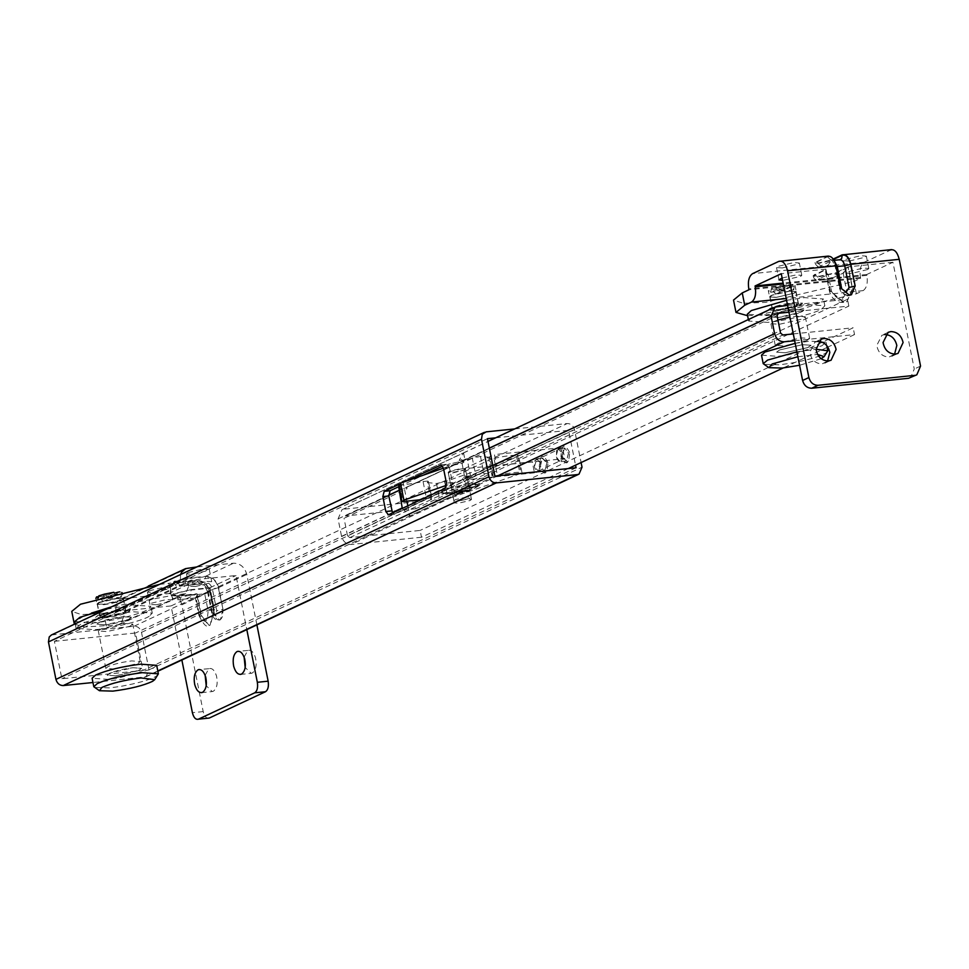 <?xml version="1.0" encoding="UTF-8"?>
<svg xmlns="http://www.w3.org/2000/svg" width="969" height="969" viewBox="0 0 969 969"><rect width="100%" height="100%" fill="white"/><g stroke="black" fill="none" stroke-linecap="round" stroke-linejoin="round"><path stroke-width="0.73" stroke-dasharray="4.84 3.63" d="M776.435 297.313L793.55 293.365L795.84 291.693L789.42 291.233L772.305 295.182L770.016 296.853L776.435 297.313M778.894 309.644L796.009 305.707L798.311 304.024L791.891 303.563L774.764 307.512L772.475 309.184L778.894 309.644M770.367 297.447C768.356 296.55 771.033 295.133 778.41 293.159L789.638 291.136L796.276 291.608L794.471 293.086L776.217 297.41L769.58 296.938L768.308 290.555L769.095 291.063L769.18 289.574L770.755 292.263L771.348 288.556L786.586 284.959L788.996 287.938L790.135 284.607L794.992 285.225L794.12 286.218L784.599 287.199L790.135 284.607M794.12 286.218L793.829 289.901L791.964 287.236L776.884 290.797L775.575 294.225L773.31 291.172L769.095 291.063M799.159 305.574L802.611 303.164L794.059 302.558L771.058 307.888L768.175 310.044L776.726 310.661L799.159 305.574M802.465 344.661L779.476 350.003L776.593 352.159L785.144 352.777L807.565 347.677L811.029 345.279L802.465 344.661L779.645 349.93L776.593 352.159L785.144 352.777L807.976 347.52L811.029 345.279L802.465 344.661M827.55 351.614L825.14 353.491C818.672 356.943 806.995 360.226 790.123 363.339L779.27 364.828L763.766 364.368M795.174 343.329L810.048 341.124L826.085 342.275L821.724 345.86L788.427 354.824L777.574 356.326L761.525 355.175M796.881 351.832L816.043 349.264M821.118 358.724L799.558 365.277M797.862 356.749L817.57 354.448M773.31 291.172L778.858 288.58L769.18 289.574M775.575 294.225L782.286 291.088L778.858 288.58M776.884 290.797L782.431 288.205L782.286 291.088L784.599 287.199M791.964 287.236L782.431 288.205M793.829 289.901L782.286 291.088L788.996 287.938M786.586 284.959L781.026 287.563L782.286 291.088L770.755 292.263M781.026 287.563L771.348 288.556M158.129 674.678L155.73 676.544C149.25 679.996 137.574 683.278 120.701 686.391L109.848 687.881L94.344 687.421M156.663 665.328L152.303 668.913L119.005 677.888L108.153 679.378L92.103 678.227M138.155 670.742L141.607 668.331L133.044 667.726L110.054 673.055L107.171 675.211L115.723 675.829L138.155 670.742M126.588 612.892L130.04 610.482L121.488 609.876L98.499 615.206L95.616 617.362L104.167 617.98L126.588 612.892M119.575 591.853L122.433 592.543L123.329 598.563C123.16 600.719 116.595 602.779 103.647 604.729L97.021 604.256L98.826 602.779L105.73 600.501L117.079 598.454L123.329 598.563L122.058 592.18L121.561 593.537L112.029 594.518L115.711 592.798M98.475 597.558L98.184 599.581L97.203 597.958M121.561 593.537L121.258 597.219L119.393 594.554L104.325 598.115L103.017 601.543L100.606 598.503L95.749 597.873L97.021 604.256M117.576 591.914L116.437 595.257L113.845 592.301L108.31 594.893L109.727 598.406L112.029 594.518M106.336 616.962L123.451 613.026L125.74 611.342L119.32 610.882L102.205 614.831L99.916 616.502L106.336 616.962M99.734 602.5L97.445 604.172L103.865 604.632L120.98 600.683L123.281 599.012L116.861 598.551L99.734 602.5M103.017 601.543L116.437 595.257M100.606 598.503L106.142 595.911L98.632 596.674M104.325 598.115L109.86 595.523L109.727 598.406L106.142 595.911M121.258 597.219L98.184 599.581M119.393 594.554L109.86 595.523M108.31 594.893L98.777 595.874M456.024 501.663L454.304 502.863L458.579 503.165L470.074 500.501L471.515 499.423L467.24 499.108L456.024 501.663M448.55 464.224L446.818 465.423L451.094 465.738L462.588 463.073L464.03 461.983L459.754 461.68L448.55 464.224M106.045 616.599L124.093 612.335L125.873 610.882L120.701 610.288L101.394 614.661L99.613 616.127L106.045 616.599M121.634 600.005L103.574 604.268L97.154 603.784L98.923 602.33L118.242 597.958L123.402 598.539L121.634 600.005M205.149 675.32L208.832 668.719C212.029 667.714 214.585 670.136 216.511 675.987C218.001 683.375 216.935 688.462 213.325 691.26L212.259 691.551L206.215 685.761M208.832 668.719L199.093 669.518M244.115 657.079L247.798 650.478C250.995 649.472 253.563 651.895 255.489 657.745C256.967 665.134 255.913 670.221 252.303 673.019L251.237 673.322L245.193 667.52M247.798 650.478L238.071 651.289M149.02 590.86L163.822 587.25L170.29 587.565L168.739 588.837L153.938 592.447L147.47 592.12L149.02 590.86M156.397 604.777L149.941 604.462L151.479 603.19L166.293 599.581L172.748 599.896L171.21 601.168L156.397 604.777M187.986 572.618L202.8 569.009L209.256 569.324L207.717 570.596L192.904 574.205L186.448 573.878L187.986 572.618M195.375 586.536L188.907 586.221L190.457 584.949L205.258 581.339L211.727 581.666L210.176 582.926L195.375 586.536M219.987 619.857C217.274 620.548 215.263 618.379 213.967 613.377L219.563 620.051L220.363 619.821L222.991 609.295L218.667 587.602C216.499 580.237 212.078 576.494 205.428 576.361L186.423 578.311L174.638 581.109L173.475 582.066L177.848 582.793L196.84 580.843C203.272 580.964 207.536 584.586 209.631 591.684L213.967 613.377L212.405 612.747L208.069 591.054C206.724 586.487 203.987 584.162 199.856 584.089L180.852 586.039C177.497 585.857 178.95 585.179 185.188 584.004L204.193 582.054C208.323 582.139 211.06 584.464 212.405 589.031L216.741 610.724L215.421 615.993L212.405 612.747L211.823 613.232C213.265 618.355 215.712 620.632 219.188 620.087L219.987 619.857C222.495 618.101 223.379 614.588 222.628 609.331L216.741 610.724M214.331 613.341L209.994 591.647C207.838 584.295 203.417 580.552 196.768 580.419L177.763 582.369M196.041 597.861L195.338 597.691L198.863 615.351L199.444 614.867C204.52 624.484 207.414 623.14 208.105 610.821L204.701 593.803L189.815 595.329L191.135 590.06L209.74 588.159L204.701 593.803L196.041 597.861L196.755 594.239L178.139 596.141L171.731 595.681L173.475 594.251L191.05 589.636L210.031 587.686L214.367 609.38L210.418 625.187L209.219 625.526L201.37 615.46L199.444 614.867L196.041 597.861L180.755 599.496L195.702 597.958M189.815 595.329C177.327 597.667 174.444 599.012 181.155 599.387L178.054 595.717L171.634 595.257L173.39 593.827L191.05 589.636M178.054 595.717L197.046 593.767L201.37 615.46M209.219 718.065C206.494 718.744 204.483 716.588 203.187 711.585L181.857 604.826C179.689 597.461 175.268 593.718 168.618 593.597L120.628 599.024L116.643 602.609L115.396 612.505L81.469 614.6L71.767 611.391M159.461 584.404L168.812 583.29L171.271 595.632L111.496 606.848M91.413 613.098L82.959 616.55L74.807 621.904M74.419 624.206L84.8 626.979L117.879 624.848L120.786 624.036L126.018 610.555L171.053 605.928L181.869 660.01M171.271 595.632L185.745 593.634L190.978 580.152L236.012 575.525L246.816 629.608M180.513 574.556L180.355 582.115L168.812 583.29M256.894 624.896L246.804 574.423C244.636 567.071 240.227 563.328 233.565 563.195L196.707 566.974M171.053 605.928L197.046 593.767M210.031 587.686L236.012 575.525M126.018 610.555L190.978 580.152M115.396 612.505L180.355 582.115M546.516 461.753L542.361 458.276L540.387 466.174L544.312 471.213L546.891 463.146L546.516 461.753M534.452 472.824L466.343 479.812L464.127 468.754L532.247 461.765L534.452 472.824L538.921 471.661L540.411 470.038L540.557 462.358L538.195 458.979L537.008 458.725L534.961 460.505C533.556 465.193 534.294 468.875 537.165 471.564L558.822 461.426L560.009 461.692L562.056 459.912C563.461 455.224 562.723 451.53 559.852 448.853L558.096 448.744L556.606 450.367L556.46 458.046L558.822 461.426L564.77 458.64L496.649 465.629L494.444 454.57L562.565 447.581L564.77 458.64M538.352 471.818L544.917 471.043L546.891 463.146L542.361 458.276L540.387 466.174L544.312 471.213L538.352 471.818L540.932 463.751L536.669 458.785L534.44 466.792L538.921 471.661M562.408 457.441L566.562 460.905L568.537 453.007L564.624 447.981L562.044 456.048L562.408 457.441M558.665 448.586L564.624 447.981L562.044 456.048L566.308 461.002L568.537 453.007L564.624 447.981L558.059 448.756L556.085 456.653L560.009 461.692L562.577 453.613L558.096 448.744M547.969 462.637C542.894 453.02 539.999 454.364 539.309 466.683C544.384 476.3 547.279 474.955 547.969 462.637M562.565 447.581L532.247 461.765M569.627 452.499C564.539 442.881 561.657 444.238 560.954 456.556C566.041 466.174 568.924 464.817 569.627 452.499M466.343 479.812L496.649 465.629M464.127 468.754L494.444 454.57M796.688 305.477L798.517 303.987L792 303.515L774.946 307.379L772.269 309.232L778.785 309.705L796.688 305.477M789.529 291.185L796.058 291.645L794.217 293.135L776.326 297.362L769.798 296.902L772.487 295.048L789.529 291.185M885.363 334.475L881.911 335.262L876.775 345.473C878.229 352.861 882.335 356.725 889.094 357.064L894.581 354.169M818.369 341.354L814.905 342.13L809.781 352.341C811.235 359.729 815.341 363.605 822.087 363.944L827.587 361.049M849.195 261.085L843.527 260.673L844.653 259.619L860.666 255.719L866.334 256.119L865.22 257.185L849.195 261.085M867.679 269.515L851.654 273.415L845.985 273.016L847.112 271.95L863.137 268.05L868.805 268.449L867.679 269.515M782.189 267.953L776.52 267.553L777.647 266.487L793.672 262.587L799.34 262.999L798.214 264.053L782.189 267.953M782.116 277.97L796.13 274.917L801.799 275.329L800.685 276.383L782.613 280.453M828.362 256.095L814.99 262.538L819.265 262.853L833.461 259.389M833.231 259.038L831.039 260.055M819.556 278.6C813.56 281.252 829.27 279.641 834.442 277.073L844.193 272.701L834.442 277.073L837.313 272.434L819.653 276.625L813.233 276.165L825.806 269.661L825.673 272.386L828.216 274.542L819.556 278.6L814.977 274.724L825.939 269.14L830.276 290.833L843.987 302.449L847.015 301.613L852.611 288.532L846.506 290.034C843.733 301.516 838.766 302.025 831.608 291.56L828.216 274.542L843.103 273.016L848.141 267.371L837.313 272.434L819.568 276.201L813.148 275.741L814.893 274.3M837.228 272.01L848.275 266.838L852.611 288.532M747.596 315.712L768.066 314.719L856.378 293.789L863.113 290.639C866.734 288.072 867.994 282.972 866.904 275.353L866.734 274.518L892.933 262.26L914.276 369.032L910.545 377.74M891.637 249.602L864.287 262.187C860.605 264.694 859.333 269.794 860.46 277.485L860.629 278.309L853.919 281.458L765.607 302.376L743.223 303.297L733.521 300.087M892.933 262.26L848.275 266.838M825.939 269.14L781.268 273.718M866.734 274.518L783.146 283.093M860.629 278.309L748.964 289.767M778.095 317.469L769.531 316.851L771.36 315.191C777.271 312.587 785.29 310.649 795.416 309.365L803.967 309.971L802.562 311.424C796.906 314.077 788.754 316.088 778.095 317.469L800.915 312.212L803.967 309.971L795.416 309.365L772.584 314.622L769.531 316.851L778.095 317.469M776.726 310.661L768.175 310.044L770.004 308.384C775.915 305.78 783.933 303.842 794.059 302.558L802.611 303.164L801.206 304.617C795.549 307.27 787.397 309.281 776.726 310.661M757.867 315.095L805.917 304.448L824.849 305.804L821.724 309.002C815.765 313.217 784.648 320.993 767.593 322.386L748.662 321.03L750.866 318.377M786.586 300.329L804.549 297.64L823.48 298.997L820.368 302.195C814.408 306.41 783.291 314.186 766.225 315.579L747.305 314.222M105.524 624.787L96.973 624.169L98.802 622.51C104.713 619.906 112.731 617.968 122.845 616.684L131.409 617.289L129.991 618.743C124.347 621.395 116.195 623.406 105.524 624.787L128.356 619.53L131.409 617.289L122.845 616.684L100.025 621.941L96.973 624.169L105.524 624.787M104.167 617.98L95.616 617.362L97.433 615.703C103.344 613.098 111.362 611.16 121.488 609.876L130.04 610.482L128.635 611.936C122.99 614.588 114.826 616.599 104.167 617.98M149.165 616.32C143.194 620.535 112.089 628.312 95.023 629.705L76.091 628.348L80.136 624.654C87.077 620.414 117.092 613.086 133.347 611.766L152.278 613.123L149.165 616.32M106.505 609.186L131.99 604.959L150.922 606.315L147.797 609.513C141.837 613.728 110.72 621.504 93.666 622.897L74.734 621.541M467.349 490.956L457.562 493.378L454.873 492.47L464.49 490.132L467.349 490.956L467.833 489.951L457.477 492.942L454.788 492.034L464.405 489.708L467.264 490.532M454.788 492.034L454.146 493.136L454.873 492.47M450.403 492.579L442.312 492.712L443.305 489.696L470.147 483.337L478.674 485.445L450.403 492.579M449.846 492.833L441.125 492.955L442.348 489.793L470.704 483.071L479.873 485.215L449.846 492.833M455.939 489.975C451.905 490.314 450.791 489.939 452.571 488.836L464.599 485.929C468.463 485.59 469.65 485.941 468.172 486.959L455.939 489.975M449.18 471.83L461.208 468.911C465.059 468.584 466.259 468.923 464.781 469.941L452.547 472.969C448.514 473.296 447.387 472.92 449.18 471.83L448.259 472.654L451.663 489.672L452.571 488.836M468.172 486.959L468.875 486.232L465.483 469.214L464.781 469.941M398.525 484.282L399.555 484.609C405.442 484.73 413.278 483.688 423.053 481.472L426.457 498.49L421.067 499.653M423.053 481.472L428.443 481.06L431.847 498.078L426.457 498.49M430.757 499.604L427.353 482.586L428.262 481.314L431.665 498.332L430.757 499.604L439.89 500.513L448.09 498.817L520.026 473.768L520.947 472.278C515.036 472.169 507.187 473.211 497.412 475.428L492.01 475.852L488.788 458.579L494.02 458.422L497.412 475.428M427.353 482.586L436.486 483.495L444.686 481.799L448.09 498.817M494.02 458.422C503.783 456.193 511.632 455.151 517.555 455.273L520.947 472.278L522 472.606L518.597 455.6L517.555 455.273L516.622 456.75L444.686 481.799M493.088 474.338L489.684 457.32L488.788 458.579L492.191 475.597L493.088 474.338L483.882 473.429L475.706 475.125L446.588 485.275M489.684 457.32L480.491 456.423L472.303 458.119L475.706 475.125M443.451 468.16L472.303 458.119M466.816 496.988L455.394 499.616L453.867 500.731L458.155 501.034L469.565 498.405L471.091 497.291L466.816 496.988M468.209 491.61L469.735 490.484L465.447 490.181L454.037 492.809L452.511 493.924L456.787 494.238L468.209 491.61M463.872 469.917L465.399 468.79L461.123 468.487L449.701 471.116L448.175 472.23L452.462 472.545L463.872 469.917M462.504 463.109L464.03 461.983L459.754 461.68L448.344 464.308L446.818 465.423L451.094 465.738L462.504 463.109M806.608 340.713L809.66 338.472L801.109 337.866L778.289 343.123L775.236 345.352L783.788 345.969L806.608 340.713M777.937 320L773.226 321.744L770.9 323.658L779.451 324.276L802.271 319.019L805.324 316.778L796.772 316.173L789.953 317.142M780.542 333.057L468.766 478.965L468.33 476.845L470.498 475.827L467.446 460.517L467.845 458.737L459.124 460.42L463.545 452.85L402.607 481.363L398.659 486.729M402.922 481.23L406.98 501.567M407.84 505.842L409.863 516.017L470.498 487.649L462.807 479.582L462.383 477.451L464.551 476.433L461.292 459.415M402.292 508.434L409.863 516.017M459.124 460.42L464.938 459.827L406.471 487.189L406.81 488.885L344.031 518.27L344.952 516.089L777.986 313.435M463.545 452.85L464.938 459.827M568.209 468.584L421.503 537.238L420.146 530.431L349.797 537.65L347.508 535.712L468.766 478.965L470.498 487.649M468.33 476.845L462.383 477.451M467.845 458.737L407.222 487.104L406.81 488.885M407.222 487.104L406.471 487.189M470.498 475.827L464.551 476.433M421.503 537.238L351.153 544.457C346.333 544.372 343.123 541.659 341.56 536.329L338.072 518.887L341.984 509.73L777.138 306.495M347.508 535.712L344.031 518.27M788.96 312.224L848.844 306.083L415.81 508.737L414.453 501.93L344.104 509.149M848.844 306.083L847.487 299.276L414.453 501.93M415.81 508.737L345.461 515.956L778.495 313.29M794.653 340.725L854.537 334.571L853.18 327.776L420.146 530.431M854.537 334.571L827.865 347.059M827.114 347.411L783.194 367.966M793.296 333.917L853.18 327.776M787.603 305.417L847.487 299.276M129.713 626.337L132.765 624.097L124.214 623.479L101.382 628.748L98.329 630.976L106.881 631.594L129.713 626.337M115.723 675.829L139.282 670.245L141.607 668.331L133.044 667.726C123.608 668.889 115.783 670.73 109.57 673.261L107.171 675.211L115.723 675.829M114.366 669.022L105.815 668.404L108.213 666.466C114.415 663.922 122.239 662.081 131.687 660.919L140.239 661.524L137.913 663.438L114.366 669.022M392.554 512.989L394.795 514.127L388.835 514.733M440.859 464.878L446.818 464.272L449.422 467.615L452.402 482.514L451.082 487.77L394.795 514.127M398.974 486.583L423.417 475.137M442.688 466.125L446.406 464.381L440.459 464.987M398.586 484.585L405.236 481.472M514.636 428.928L567.228 423.538C570.898 423.598 573.333 425.657 574.544 429.715L581.097 462.552M495.631 437.831L568.585 430.345L575.538 465.144M51.43 634.961L134.194 626.192C137.864 626.265 140.299 628.324 141.498 632.382L148.984 669.833L146.004 676.798L92.963 682.515M54.409 641.321L135.551 632.999L143.024 670.439L61.883 678.76L54.409 641.321L487.443 438.666M568.585 430.345L135.551 632.999M576.071 467.773L143.024 670.439M494.917 476.094L61.883 678.76M222.991 609.295L218.291 587.638C216.196 580.528 211.945 576.918 205.513 576.785L186.508 578.735L174.723 581.533L173.56 582.49L177.848 582.793L180.452 586.148L199.856 584.089L196.84 580.843M209.631 591.684L208.069 591.054L218.291 587.638M199.856 584.089L204.193 582.054L205.513 576.785M211.823 613.232L207.487 591.538L208.069 591.054M185.188 584.004L186.423 578.311M209.74 588.159L213.992 609.416L210.043 625.223L208.844 625.562L201.007 615.497L196.755 594.239M214.367 609.38L208.105 610.821M203.187 711.585L192.395 712.699M106.324 626.022L103.853 613.692M126.188 611.378L191.135 580.976M117.879 624.848L182.838 594.445M115.226 611.681L180.186 581.279M123.572 598.212L188.531 567.81M205.428 576.361L233.565 563.195M218.667 587.602L246.804 574.423M181.857 604.826L209.994 591.647M168.618 593.597L196.768 580.419M840.268 287.502L839.469 288.084C840.753 292.904 843.854 295.363 848.796 295.46L849.195 295.351C844.605 295.266 841.552 292.686 840.05 287.611L841.613 288.241M840.05 287.611L835.726 265.918C833.909 258.929 831.099 255.901 827.296 256.833L815.074 262.962L819.35 263.277L831.123 260.479L828.253 265.118C822.984 266.681 820.501 266.935 820.804 265.881L831.862 260.709L834.406 261.085M837.277 266.548L835.145 266.39L839.469 288.084M840.014 259.753L831.862 260.709L827.296 256.833M820.804 265.881L816.152 261.582M843.103 273.016L846.506 290.034M825.806 269.661L830.058 290.93L843.769 302.546L846.809 301.71L852.393 288.641L848.141 267.371M831.608 291.56L829.476 291.403C832.528 300.596 838.306 304.036 846.809 301.71L847.015 301.613M920.55 366.088L914.276 369.032M856.378 293.789L853.919 281.458M866.904 275.353L783.303 283.929M863.113 290.639L786.222 298.525M860.46 277.485L748.795 288.944M864.287 262.187L752.622 273.633M827.211 256.41L778.822 261.376M890.487 249.917L842.097 254.883M399.555 484.609L402.959 501.615M436.486 483.495L439.89 500.513M516.622 456.75L520.026 473.768M480.491 456.423L483.882 473.429M489.321 448.102L461.486 461.123M388.678 495.195L338.072 518.887M341.56 536.329L392.324 512.565M497.86 475.791L351.153 544.457M462.807 479.582L492.809 465.532M467.446 460.517L777.065 315.615M349.797 537.65L782.831 334.983M451.082 487.77L445.134 488.388M452.402 482.514L446.443 483.119M449.422 467.615L443.475 468.233M144.393 677.234L157.79 670.96M148.984 669.833L582.018 467.179M141.498 632.382L574.544 429.715M134.194 626.192L567.228 423.538M53.041 634.525L486.087 431.859M772.475 309.184L770.016 296.853M795.84 291.693L798.311 304.024M794.992 285.225L796.276 291.608M805.324 316.778L809.66 338.472M775.236 345.352L770.9 323.658M826.085 342.275L826.739 345.497M140.239 661.524L132.765 624.097M105.815 668.404L98.329 630.976M99.916 616.502L97.445 604.172M125.74 611.342L123.281 599.012M454.304 502.863L448.175 472.23M471.515 499.423L465.399 468.79M123.402 598.539L125.873 610.882M97.154 603.784L99.613 616.127M201.467 692.665L212.259 691.551M240.445 674.424L251.237 673.322M147.47 592.12L149.941 604.462M170.29 587.565L172.748 599.896M186.448 573.878L188.907 586.221M209.256 569.324L211.727 581.666M207.487 591.538C205.319 586.427 202.642 583.98 199.457 584.198M173.475 582.066L173.56 582.49C175.292 586.027 177.593 587.238 180.452 586.148M198.863 615.351C203.405 624.448 206.736 627.851 208.844 625.562L209.219 625.526M171.634 595.257L171.731 595.681C172.276 599.121 175.292 600.392 180.755 599.496M185.745 593.634L120.786 624.036M148.269 586.088L120.628 599.024M542.967 458.107L537.008 458.725L542.967 458.107M565.957 461.074L560.009 461.692L565.957 461.074M798.517 303.987L796.058 291.645M769.798 296.902L772.269 309.232M891.771 356.326L898.045 353.394M888.185 332.319L881.911 335.262M824.764 363.205L831.051 360.262M821.191 339.198L814.905 342.13M843.527 260.673L845.985 273.016M868.805 268.449L866.334 256.119M776.52 267.553L778.991 279.884M801.799 275.329L799.34 262.999M834.043 260.358L832.226 260.479L835.145 266.39M814.99 262.538L815.074 262.962C816.673 267.601 821.397 268.219 829.258 264.84M813.148 275.741L813.233 276.165C813.912 279.617 816.915 280.889 822.221 279.98L835.448 276.795M825.673 272.386L829.476 291.403M748.662 321.03L748.359 319.552M824.849 305.804L823.48 298.997M76.091 628.348L75.194 623.842M152.278 613.123L150.922 606.315M442.312 492.712C455.321 494.687 467.433 492.264 478.674 485.445M441.125 492.955C455.03 495.341 467.942 492.761 479.861 485.215M471.091 497.291L469.735 490.484M453.867 500.731L452.511 493.924M463.23 452.983L487.988 441.404M341.984 509.73L402.607 481.363M394.383 514.236L388.436 514.842M157.85 671.251L146.004 676.798"/><path stroke-width="1.45" d="M799.558 365.277L782.286 368.063L768.853 367.663L763.221 363.678L767.593 360.093L796.881 351.832M763.221 363.678L761.525 355.175L764.953 352.038L795.174 343.329M816.043 349.264L827.792 350.778L824.134 356.616L821.118 358.724M768.853 367.663L772.16 363.969L797.862 356.749M817.57 354.448L824.134 356.616M99.432 690.715L93.811 686.73L97.227 683.605C108.322 678.724 123.354 675.09 142.322 672.68L158.371 673.83L154.713 679.669L152.617 681.292C143.448 685.604 130.185 688.886 112.864 691.127L99.432 690.715L101.927 687.421C111.532 683.193 124.565 680.032 141.014 677.949L154.713 679.669M93.811 686.73L92.103 678.227L95.531 675.102C106.614 670.221 121.646 666.575 140.626 664.177L156.663 665.328L158.371 673.83M98.475 597.558L98.777 595.874L104.458 594.13L113.845 592.301L114.56 593.076M97.203 597.958L96.621 596.88L95.846 598.394M115.711 592.798L119.575 591.853M98.632 596.674L96.621 596.88M202.533 692.363C199.142 693.332 196.525 690.691 194.696 684.465C193.449 677.283 194.563 672.401 198.027 669.821C201.237 668.816 203.793 671.251 205.719 677.101C207.196 684.477 206.143 689.565 202.533 692.363L201.467 692.665M206.215 685.761L205.149 675.32M198.027 669.821L199.093 669.518M241.511 674.121C238.12 675.09 235.503 672.45 233.662 666.224C232.427 659.041 233.541 654.16 237.005 651.58C240.203 650.587 242.771 653.009 244.685 658.859C246.174 666.236 245.121 671.335 241.511 674.121L240.445 674.424M245.193 667.52L244.115 657.079M237.005 651.58L238.071 651.289M254.714 692.835C257.221 691.067 258.093 687.554 257.342 682.297L268.147 681.183C268.897 686.452 268.013 689.964 265.506 691.721L254.714 692.835L198.427 719.18L209.219 718.065L198.427 719.18C195.702 719.858 193.691 717.702 192.395 712.699L181.869 660.01M74.807 621.904L74.238 623.733L71.767 611.391L80.5 604.22L159.461 584.404M111.496 606.848L91.413 613.098M196.707 566.974L185.576 568.621L181.603 572.207L180.513 574.556M268.147 681.183L256.894 624.896M246.816 629.608L257.342 682.297M209.219 718.065L265.506 691.721M894.581 354.169L896.822 345.473C895.102 338.399 891.02 334.753 884.588 334.523M895.368 354.133L898.045 353.394L903.096 342.541C901.376 335.468 897.306 331.81 890.862 331.58L888.185 332.319L883.062 342.529C884.515 349.918 888.621 353.782 895.368 354.133M827.587 361.049L829.815 352.353C828.095 345.279 824.025 341.621 817.582 341.403M828.374 361.001L831.051 360.262L836.102 349.409C834.382 342.336 830.3 338.69 823.868 338.46L821.191 339.198L816.055 349.409C817.509 356.798 821.615 360.662 828.374 361.001M782.613 280.453L778.991 279.884L782.116 277.97M833.461 259.389L842.182 255.307C845.985 254.375 848.796 257.391 850.612 264.392L855.167 285.976L851.436 294.697L849.413 295.254L840.268 287.502L835.932 265.809C834.055 258.578 831.148 255.441 827.211 256.41M855.167 285.976L850.83 264.283C848.941 257.039 846.034 253.914 842.097 254.883L833.231 259.038M891.637 249.602L842.097 254.883M811.743 388.23C807.153 388.145 804.1 385.565 802.598 380.478L808.885 377.547C810.387 382.622 813.427 385.202 818.03 385.287L811.743 388.23L908.522 378.298L916.831 374.797L920.55 366.088L899.22 259.329C897.33 252.085 894.423 248.948 890.487 249.917M916.831 374.797L908.522 378.298M735.992 312.418L733.521 300.087L742.254 292.904L744.713 305.247L735.992 312.418L747.596 315.712M744.713 305.247L751.435 302.098C755.069 299.53 756.329 294.431 755.239 286.8L755.069 285.976L781.268 273.718L802.598 380.478M808.885 377.547L787.555 270.775C785.665 263.532 782.758 260.407 778.822 261.376L752.622 273.633C748.94 276.153 747.668 281.252 748.795 288.944L748.964 289.767L742.254 292.904M828.362 256.095L778.822 261.376M783.146 283.093L755.069 285.976M914.809 375.354L818.03 385.287M750.866 318.377L757.867 315.095M748.359 319.552L747.305 314.222L751.338 310.528L786.586 300.329M75.194 623.842L74.734 621.541L79.882 617.301L106.505 609.186M399.555 484.609L400.488 483.131L403.891 500.137L402.959 501.615L421.067 499.653M398.525 484.282L401.917 501.3L402.959 501.615M400.488 483.131L443.451 468.16M403.891 500.137L446.588 485.275M789.953 317.142L777.937 320M398.659 486.729L402.292 508.434M406.98 501.567L407.84 505.842M787.603 305.417L775.018 307.076L771.106 316.221L489.321 448.102M492.809 465.532L774.594 333.663C776.169 339.005 779.367 341.706 784.187 341.791L794.653 340.725M793.296 333.917L782.831 334.983L780.542 333.057L777.065 315.615L778.495 313.29L788.96 312.224M827.865 347.059L827.114 347.411M783.194 367.966L568.209 468.584M774.594 333.663L771.106 316.221M398.974 486.583L390.119 490.726L388.799 495.995L382.84 496.6L384.16 491.344L398.586 484.585M392.554 512.989L388.799 495.995M391.779 510.881L385.819 511.487L382.84 496.6M385.819 511.487L388.436 514.842M440.859 464.878L443.475 468.233L446.443 483.119L445.134 488.388L388.835 514.733M423.417 475.137L442.688 466.125M405.236 481.472L441.27 464.902M581.097 462.552L582.018 467.179L579.038 474.132L577.427 474.58L496.285 482.901C492.603 482.841 490.169 480.781 488.97 476.724L481.484 439.272L482.271 434.282L486.087 431.859L514.636 428.928M575.538 465.144L576.071 467.773L494.917 476.094L487.443 438.666L495.631 437.831M92.963 682.515L63.239 685.567C59.569 685.495 57.135 683.436 55.936 679.378L48.45 641.938L49.237 636.948L51.43 634.961L484.464 432.307M840.05 287.611L846.191 292.117L849.062 287.478L844.726 265.785C843.551 261.291 841.746 259.341 839.311 259.946M851.327 294.746L854.949 286.085L849.062 287.478M834.406 261.085L837.277 266.548L841.613 288.241M850.612 264.392L844.726 265.785L837.277 266.548L835.726 265.918M842.182 255.307L841.686 258.432L840.159 259.74M783.303 283.929L755.239 286.8M786.222 298.525L751.435 302.098M835.932 265.809L787.555 270.775M899.22 259.329L850.83 264.283M398.695 490.508L388.678 495.195M392.324 512.565L402.183 507.95M784.187 341.791L497.86 475.791M390.119 490.726L384.16 491.344M55.936 679.378L488.97 476.724M63.239 685.567L496.285 482.901M157.79 670.96L577.427 474.58M48.45 641.938L481.484 439.272M826.739 345.497L827.792 350.778M185.576 568.621L148.269 586.088M834.043 260.358L840.305 259.68M487.988 441.404L775.018 307.076M579.038 474.132L157.85 671.251"/></g></svg>
